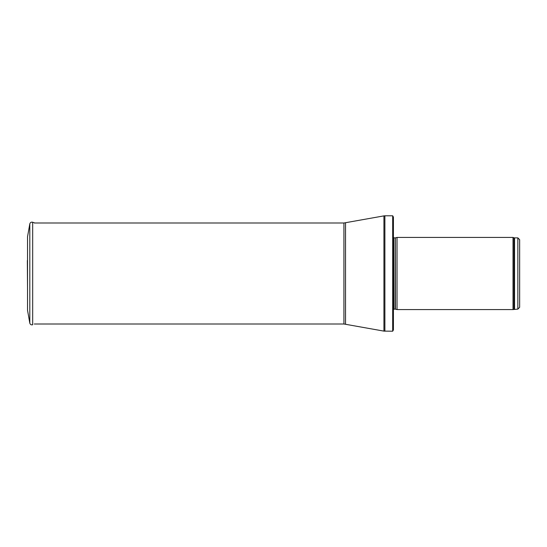 <?xml version="1.0" encoding="UTF-8"?>
<svg xmlns="http://www.w3.org/2000/svg" width="547" height="547" viewBox="0 0 547 547"><rect width="100%" height="100%" fill="white"/><g stroke="black" fill="none" stroke-linecap="round" stroke-linejoin="round"><path stroke-width="0.82" d="M517.845 309.117L517.845 237.883L519.65 239.689L519.65 307.311L517.845 309.117L513.004 309.568L397.026 309.568L397.026 237.432L513.004 237.432L513.004 309.568M395.433 309.137L395.433 237.863L395.249 309.117L397.026 309.568M395.249 309.117L393.929 309.117L393.218 309.937M392.678 331.208L392.678 215.792L393.416 217.056L393.416 329.944L392.678 331.208L383.926 331.12L343.919 323.995L34.29 323.995M32.676 222.239L32.676 324.761C31.206 325.096 30.249 324.542 29.805 323.106L29.805 223.894L27.528 236.769L29.805 223.894C30.249 222.458 31.206 221.904 32.676 222.239L34.796 223.005M27.528 236.769L27.528 310.231L29.805 323.106M27.35 260.502L27.528 287.264M517.845 237.883L514.556 237.883L514.556 309.117M514.556 237.883L513.941 237.774L513.941 309.226M395.249 237.883L393.929 237.883L393.929 309.117M392.678 215.792L384.89 215.792L384.89 331.208M343.919 323.995L343.919 223.005L383.926 215.88L383.926 331.12M345.533 222.861L345.533 324.139M513.941 237.774L513.004 237.432M395.433 237.863L397.026 237.432M393.929 237.883L393.211 237.166M383.926 215.88L384.89 215.792M343.919 223.005L34.29 223.005"/></g></svg>
